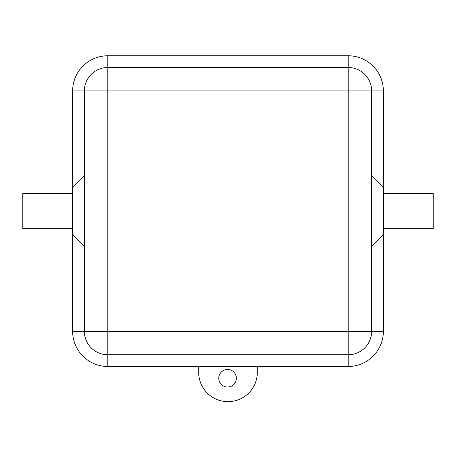 <?xml version="1.0" encoding="UTF-8"?>
<svg xmlns="http://www.w3.org/2000/svg" width="456" height="456" viewBox="0 0 456 456"><rect width="100%" height="100%" fill="white"/><g stroke="black" fill="none" stroke-linecap="round" stroke-linejoin="round"><path stroke-width="0.68" d="M383.365 90.938L383.365 331.318A35.175 35.175 0 0 1 348.19 366.493L107.81 366.493A35.175 35.175 0 0 1 72.635 331.318L72.635 90.938A35.175 35.175 0 0 1 107.81 55.763L348.19 55.763A35.175 35.175 0 0 1 383.365 90.938L371.64 90.938L371.64 331.318A23.45 23.45 0 0 1 348.19 354.768L107.81 354.768A23.45 23.45 0 0 1 84.36 331.318L84.36 90.938A23.45 23.45 0 0 1 107.81 67.488L348.19 67.488A23.45 23.45 0 0 1 371.64 90.938L107.81 90.938L107.81 331.318L348.19 331.318L348.19 55.763M383.365 193.538L433.2 193.538L433.2 228.718L383.365 228.718M383.365 234.578L371.64 246.308L383.365 234.578M218.755 378.218A8.795 8.795 0 0 0 231.944 385.839A8.795 8.795 0 0 0 231.944 370.603A8.795 8.795 0 0 0 218.755 378.218M198.685 366.493L198.685 372.358A29.315 29.315 0 0 0 228 401.673A29.315 29.315 0 0 0 257.315 372.358L257.315 366.493M371.64 175.953L383.365 187.678L371.64 175.953M84.36 175.953L72.635 187.678M84.36 246.308L72.635 234.578M72.635 228.718L22.8 228.718L22.8 193.538L72.635 193.538M72.635 331.318L107.81 331.318L107.81 366.493M348.19 366.493L348.19 331.318L383.365 331.318M72.635 90.938L107.81 90.938L107.81 55.763"/></g></svg>
